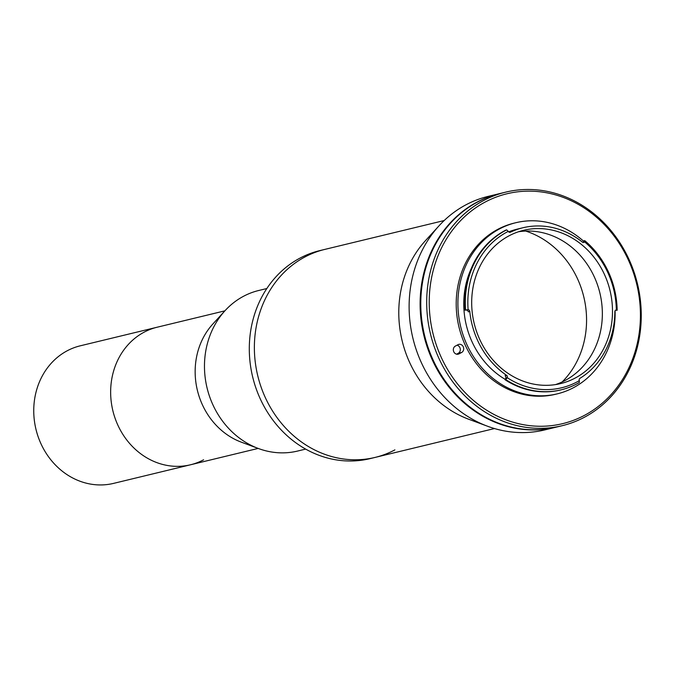 <?xml version="1.0" encoding="UTF-8"?>
<svg xmlns="http://www.w3.org/2000/svg" width="675" height="675" viewBox="0 0 675 675"><rect width="100%" height="100%" fill="white"/><g stroke="black" fill="none" stroke-linecap="round" stroke-linejoin="round"><path stroke-width="1.01" d="M582.93 242.384A1.873 1.662 76.4 0 0 583.158 242.114L584.592 241.869A1.873 1.662 -103.6 0 1 582.373 242.089A81.472 72.208 76.4 0 0 522.939 227.753A81.472 72.208 76.4 0 0 510.435 232.192A1.873 1.662 -103.6 0 1 508.283 231.373A83.16 73.702 76.4 0 0 507.127 231.972A83.16 73.702 76.4 0 0 468.121 309.724A1.873 1.662 -103.6 0 1 469.792 311.479A81.472 72.208 76.4 0 0 506.596 375.351A1.873 1.662 -103.6 0 1 507.322 377.747L505.735 378.253L505.018 379.713A85.042 75.372 76.4 0 0 560.554 389.973A85.042 75.372 76.4 0 0 560.891 389.888M507.322 377.747A83.16 73.702 76.4 0 0 579.319 380.649L579.31 382.523A85.042 75.372 -103.6 0 1 576.99 383.813A85.042 75.372 -103.6 0 1 561.237 389.804A85.042 75.372 -103.6 0 1 505.693 379.552L507.178 377.907M505.018 379.713L505.693 379.552M522.939 227.753L517.362 229.103A81.472 72.208 76.4 0 0 508.672 231.879M579.319 380.649A1.873 1.662 -103.6 0 1 579.968 378.312A81.472 72.208 76.4 0 0 614.841 311.707A1.873 1.662 -103.6 0 1 616.334 309.952A83.16 73.702 76.4 0 0 584.592 241.869M508.942 235.87A78.848 69.879 76.4 0 0 476.66 331.83A78.848 69.879 76.4 0 0 560.621 383.586A78.848 69.879 76.4 0 0 575.235 378.025A78.848 69.879 76.4 0 0 607.517 282.066A78.848 69.879 76.4 0 0 523.555 230.31A78.848 69.879 76.4 0 0 508.942 235.87M555.5 384.598A78.848 69.879 76.4 0 0 565.093 380.481A78.848 69.879 76.4 0 0 572.138 376.127A78.848 69.879 76.4 0 0 599.873 292.975A78.848 69.879 76.4 0 0 537.207 231.685A78.848 69.879 76.4 0 0 518.543 231.753M469.792 311.479L468.264 311.85A1.873 1.662 76.4 0 0 466.45 310.087L467.902 309.741L465.607 309.985A85.042 75.372 -103.6 0 1 505.499 230.487A85.042 75.372 -103.6 0 1 506.672 229.88L508.283 231.373M584.297 241.836A88.045 78.03 76.4 0 0 515.818 222.716L514.131 223.13A88.045 78.03 76.4 0 0 497.812 229.331A88.045 78.03 76.4 0 0 461.759 336.488A88.045 78.03 76.4 0 0 555.517 394.284L557.204 393.871A88.045 78.03 76.4 0 0 573.522 387.669A88.045 78.03 76.4 0 0 615.102 310.736M515.818 222.716A88.045 78.03 76.4 0 0 499.5 228.926A88.045 78.03 76.4 0 0 463.455 336.074A88.045 78.03 76.4 0 0 557.204 393.871M584.542 415.319A118.268 104.819 76.4 0 0 627.995 259.166A118.268 104.819 76.4 0 0 485.106 202.087A118.268 104.819 76.4 0 0 441.653 358.239A118.268 104.819 76.4 0 0 584.542 415.319M483.469 200.602A120.142 106.481 -103.6 0 1 505.735 192.13A120.142 106.481 -103.6 0 1 633.673 270.996A120.142 106.481 -103.6 0 1 584.483 417.218A120.142 106.481 -103.6 0 1 562.216 425.689A120.142 106.481 -103.6 0 1 434.278 346.823A120.142 106.481 -103.6 0 1 483.469 200.602M505.735 192.13L499.821 193.565A120.142 106.481 76.4 0 0 477.554 202.028A120.142 106.481 76.4 0 0 428.363 348.249A120.142 106.481 76.4 0 0 556.301 427.115L562.216 425.689M456.578 354.181L458.274 353.278A4.32 3.831 76.4 0 0 460.266 348.907A4.32 3.831 76.4 0 0 457.059 345.187M461.658 352.46A4.32 3.831 76.4 0 0 463.421 347.203A4.32 3.831 76.4 0 0 458.831 344.368A4.32 3.831 76.4 0 0 458.03 344.68L455.363 346.089A4.32 3.831 76.4 0 0 453.6 351.346A4.32 3.831 76.4 0 0 458.198 354.181A4.32 3.831 76.4 0 0 458.992 353.877L461.658 352.46L458.274 353.278M471.445 268.135A81.472 72.208 76.4 0 0 505.195 379.358M506.672 229.88L505.997 230.04A85.042 75.372 76.4 0 0 464.932 310.146L466.45 310.087M464.932 310.146L465.607 309.985M584.643 241.296A85.042 75.372 76.4 0 0 584.035 240.773L584.71 240.612A85.042 75.372 -103.6 0 1 617.169 310.222L615.693 310.146M616.486 309.994A85.042 75.372 76.4 0 1 616.494 310.382L617.169 310.222M584.601 241.76L584.71 240.612M505.735 378.253A1.873 1.662 76.4 0 0 505.069 375.722L506.596 375.351M562.182 381.932A88.231 78.199 76.4 0 0 583.791 296.865A88.231 78.199 76.4 0 0 525.698 231.069M266.836 288.529L258.812 290.469A82.603 73.204 76.4 0 0 243.498 296.291A82.603 73.204 76.4 0 0 225.079 310.635A82.603 73.204 76.4 0 0 258.424 448.512A82.603 73.204 76.4 0 0 297.641 451.043L305.665 449.094M444.184 220.539L324.768 249.413A107.004 94.838 76.4 0 0 304.94 256.956A107.004 94.838 76.4 0 1 324.768 249.413L319.697 250.636A107.004 94.838 76.4 0 0 299.869 258.179A107.004 94.838 76.4 0 0 256.053 388.412A107.004 94.838 76.4 0 0 370.001 458.646L375.072 457.422A107.004 94.838 76.4 0 0 394.9 449.879M224.902 310.837L157.207 327.206A70.774 62.724 76.4 0 0 144.087 332.193A70.774 62.724 76.4 0 0 115.113 418.331A70.774 62.724 76.4 0 0 190.477 464.788L113.577 483.384A70.774 62.724 76.4 0 1 38.213 436.928A70.774 62.724 76.4 0 1 67.188 350.789A70.774 62.724 76.4 0 1 80.308 345.802L157.207 327.206A70.774 62.724 76.4 0 0 144.087 332.193A70.774 62.724 76.4 0 0 115.113 418.331A70.774 62.724 76.4 0 0 190.477 464.788A70.774 62.724 76.4 0 0 203.588 459.802M225.079 310.635L212.811 324.051A70.774 62.724 76.4 0 0 241.38 442.184L258.424 448.512M375.072 457.422A107.004 94.838 76.4 0 1 261.124 387.18A107.004 94.838 76.4 0 1 304.94 256.956A107.004 94.838 76.4 0 0 261.124 387.18A107.004 94.838 76.4 0 0 375.072 457.422L494.48 428.549M499.483 193.641A120.142 106.481 76.4 0 0 499.146 193.725L488.16 196.383A120.142 106.481 76.4 0 0 465.893 204.846A120.142 106.481 76.4 0 0 439.079 225.745A120.142 106.481 76.4 0 0 487.561 426.246A120.142 106.481 76.4 0 0 544.641 429.941L555.626 427.283A120.142 106.481 76.4 0 0 555.964 427.199M499.146 193.725A120.142 106.481 76.4 0 0 476.879 202.196A120.142 106.481 76.4 0 0 427.688 348.418A120.142 106.481 76.4 0 0 555.626 427.283M439.079 225.745L425.461 240.646A107.004 94.838 76.4 0 0 468.644 419.217L487.561 426.246M509.844 232.335L510.435 232.192M457.346 354.274L458.992 353.877M560.554 389.973L561.237 389.804M190.477 464.788L258.171 448.419"/></g></svg>
